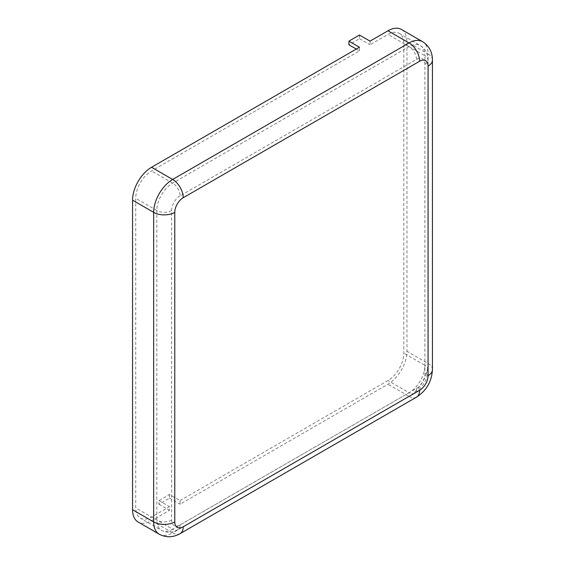 <?xml version="1.0" encoding="UTF-8"?>
<svg xmlns="http://www.w3.org/2000/svg" width="565" height="565" viewBox="0 0 565 565"><rect width="100%" height="100%" fill="white"/><g stroke="black" fill="none" stroke-linecap="round" stroke-linejoin="round"><path stroke-width="0.42" stroke-dasharray="2.83 2.12" d="M356.303 49.056L359.467 50.885L151.554 170.927A22.388 12.924 120 0 0 135.727 198.343L135.727 507.893A22.388 12.924 120 0 0 140.36 518.14A22.388 12.924 120 0 0 151.554 517.032L169.5 506.671L169.5 510.329L151.554 520.683A26.866 15.509 120 0 1 138.121 522.018M169.5 494.488L169.5 498.139L158.942 504.234L158.942 500.576L169.5 494.488L180.051 500.576L180.051 504.234L387.964 384.193A26.866 15.509 120 0 0 406.962 351.289L406.962 41.746A26.866 15.509 120 0 0 401.397 29.444M180.051 500.576L387.964 380.542A22.388 12.924 120 0 0 403.798 353.118L403.798 43.576A22.388 12.924 120 0 0 399.158 33.328A22.388 12.924 120 0 0 387.964 34.437L370.026 44.79L370.026 41.139M359.467 50.885L359.467 47.227M359.467 35.044L359.467 38.695L348.916 44.79M359.467 38.695L370.026 44.79M158.942 500.576L169.5 506.671M158.942 504.234L169.5 510.329M169.5 498.139L180.051 504.234M180.051 195.907A11.943 6.893 120 0 0 171.605 210.533L171.605 520.075A11.943 6.893 120 0 0 180.051 524.949L416.462 388.459A11.943 6.893 120 0 0 424.901 373.839L424.901 64.29A11.943 6.893 120 0 0 416.462 59.417L180.051 195.907A10.445 6.031 -120 0 0 172.664 183.109L151.554 170.927M416.462 59.417A10.445 6.031 -120 0 0 409.074 46.62L172.664 183.109A22.388 12.924 120 0 0 156.83 210.533L135.727 198.343M171.605 210.533A10.445 6.031 180 0 1 156.83 210.533L156.83 520.075A22.388 12.924 120 0 0 161.47 530.323A22.388 12.924 120 0 0 172.664 529.214L151.554 517.032M424.901 64.29A10.445 6.031 0 0 0 427.966 60.024A10.445 6.031 0 0 0 424.901 55.758A22.388 12.924 120 0 0 420.268 45.511A22.388 12.924 120 0 0 409.074 46.62L387.964 34.437M424.901 373.839A10.445 6.031 0 0 0 427.966 369.574A10.445 6.031 0 0 0 424.901 365.308L424.901 55.758L403.798 43.576M416.462 388.459A10.445 6.031 60 0 1 414.3 393.24A10.445 6.031 60 0 1 409.074 392.724A22.388 12.924 120 0 0 424.901 365.308L403.798 353.118M180.051 524.949A10.445 6.031 60 0 1 177.89 529.737A10.445 6.031 60 0 1 172.664 529.214L409.074 392.724L387.964 380.542M171.605 520.075A10.445 6.031 180 0 1 156.83 520.075L135.727 507.893M432.444 60.024A14.923 8.616 0 0 0 428.072 53.929A26.866 15.509 120 0 0 422.507 41.633M432.444 369.574A14.923 8.616 0 0 0 428.072 363.479L428.072 53.929L406.962 41.746M416.539 397.124A14.923 8.616 60 0 1 409.074 396.383A26.866 15.509 120 0 0 428.072 363.479L406.962 351.289M180.129 533.614A14.923 8.616 60 0 1 172.664 532.873L409.074 396.383L387.964 384.193M159.231 534.2A26.866 15.509 120 0 0 172.664 532.873L151.554 520.683M399.158 33.328L420.268 45.511C425.339 48.738 427.903 53.576 427.966 60.024L427.966 369.574C427.359 379.744 422.804 387.632 414.3 393.24L177.89 529.737C172.268 532.908 166.795 533.099 161.47 530.323L140.36 518.14"/><path stroke-width="0.85" d="M419.625 61.246A14.923 8.616 -120 0 0 409.074 42.961A26.866 15.509 120 0 1 422.507 41.633L401.397 29.444A26.866 15.509 120 0 0 387.964 30.778L370.026 41.139L359.467 35.044L348.916 41.139L359.467 47.227L151.554 167.268A26.866 15.509 120 0 0 132.556 200.172L132.556 509.715A26.866 15.509 120 0 0 138.121 522.018L159.231 534.2C166.096 537.774 173.06 537.576 180.129 533.614L416.539 397.124A14.923 8.616 60 0 0 419.625 390.288A11.943 6.893 120 0 0 428.072 375.661L428.072 66.119A11.943 6.893 120 0 0 419.625 61.246L183.215 197.736A11.943 6.893 120 0 0 174.776 212.362L174.776 521.905A11.943 6.893 120 0 0 183.215 526.778L419.625 390.288M348.916 41.139L348.916 44.79L356.303 49.056M183.215 197.736A14.923 8.616 -120 0 0 172.664 179.458A26.866 15.509 120 0 0 153.666 212.362L132.556 200.172M387.964 30.778L409.074 42.961L172.664 179.458L151.554 167.268M174.776 212.362A14.923 8.616 180 0 1 153.666 212.362L153.666 521.905A26.866 15.509 120 0 0 159.231 534.2M428.072 66.119A14.923 8.616 0 0 0 432.444 60.024C432.345 51.923 429.033 45.793 422.507 41.633M428.072 375.661A14.923 8.616 0 0 0 432.444 369.574L432.444 60.024M183.215 526.778A14.923 8.616 60 0 1 180.129 533.614M174.776 521.905A14.923 8.616 180 0 1 153.666 521.905L132.556 509.715M432.444 369.574C431.787 381.439 426.49 390.62 416.539 397.124"/></g></svg>

